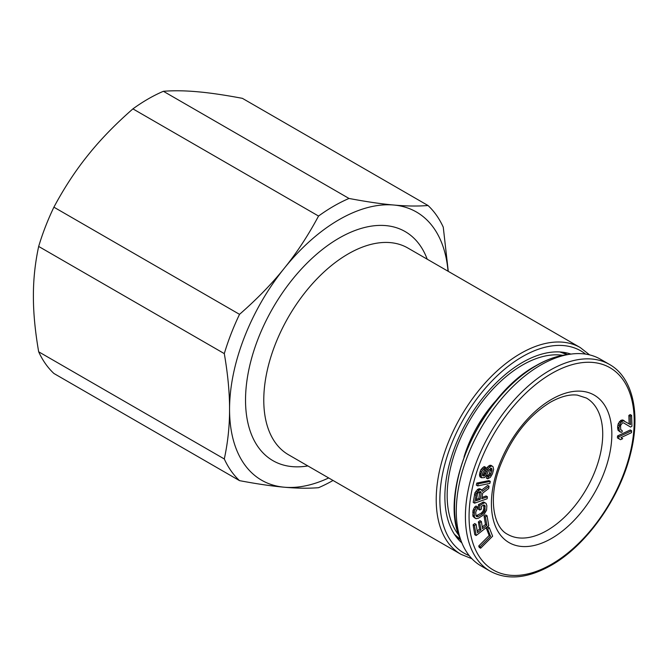 <?xml version="1.0" encoding="UTF-8"?>
<svg xmlns="http://www.w3.org/2000/svg" width="668" height="668" viewBox="0 0 668 668"><rect width="100%" height="100%" fill="white"/><g stroke="black" fill="none" stroke-linecap="round" stroke-linejoin="round"><path stroke-width="1" d="M458.858 535.235A106.446 61.456 -60 0 1 447.168 495.456A106.446 61.456 -60 0 1 486.154 396.792A106.446 61.456 -60 0 1 562.732 355.318M497.56 398.905A89.796 51.845 120 0 0 464.018 457.004M481.01 565.896A119.355 68.913 -60 0 1 461.705 542.483A119.355 68.913 -60 0 1 540.688 365.079A119.355 68.913 -60 0 1 570.43 354.165A119.355 68.913 -60 0 1 600.357 359.167L609.483 364.436A119.355 68.913 120 0 0 549.806 370.348A119.355 68.913 120 0 0 471.833 475.524A119.355 68.913 120 0 0 490.128 571.165L481.01 565.896M489.302 527.728L487.932 526.935L486.404 528.471L489.168 535.519L478.722 546.015L479.273 547.426L480.643 548.219L492.625 536.187L489.302 527.728L487.765 529.265L490.537 536.312L480.083 546.808L480.643 548.219M487.047 515.746L485.436 516.999L486.847 525.265L482.563 528.622L481.344 521.457L479.741 522.718L480.96 529.874L477.486 532.605L476.075 524.347L474.472 525.599L476.159 535.519L488.734 525.658L487.047 515.746L485.678 514.953L484.075 516.214L485.477 524.472L482.288 526.977M476.075 524.347L474.706 523.553L473.103 524.814L474.789 534.726L476.159 535.519M481.344 521.457L479.975 520.673L478.371 521.925L479.591 529.089L477.202 530.96M486.062 503.38L483.615 501.977L478.447 504.616L478.43 509.241L479.799 510.035L481.428 509.1L481.436 506.327L483.615 505.083L484.968 505.542L484.943 510.786L482.488 514.026L478.405 516.356L476.509 516.514L475.975 515.896L475.725 512.047L477.361 508.657L477.37 506.803L476.008 507.889L474.372 511.287L474.338 517.141L475.958 518.677L478.397 518.201L483.832 514.794L486.571 510.16L486.863 505.693L486.062 503.38L484.985 502.77L483.899 503.079L479.816 505.409L479.799 510.035M477.37 506.803L476.008 506.01L474.647 507.095L473.002 510.494L472.969 516.347L474.881 518.059M483.674 505.075L483.849 508.607L483.022 511.229L481.119 513.241L475.967 515.871L477.319 516.665M487.415 496.783L481.812 498.754L482.68 493.126L488.692 488.508L489.051 486.195L482.455 491.331L481.21 489.577L479.399 489.903L476.317 493.485L474.572 503.179L487.114 498.771L487.415 496.783L486.045 495.998L482.02 497.41M481.21 489.577L479.841 488.784L478.029 489.11L474.956 492.7L473.203 502.394L474.572 503.179M489.051 486.195L487.682 485.402L481.812 489.978M490.329 481.386L488.959 480.601L476.81 483.064L476.317 485.102L477.687 485.895L489.836 483.423L490.329 481.386L478.179 483.857L477.687 485.895M492.283 466.089L491.055 466.147L488.408 468.293L484.584 475.566L482.613 475.658L482.538 473.629L485.786 467.391L482.421 470.255L481.06 473.695L481.453 477.737L484.409 477.612L486.788 474.798L488.842 469.963L491.372 468.159L492.049 469.821L490.955 473.929L490.262 475.315L488.333 476.76L487.665 478.814L490.337 477.344L492.433 473.862L493.635 469.412L493.051 466.732L490.922 465.295L489.686 465.354L487.039 467.5L484.05 473.729L482.521 475.09M490.554 468.251L489.586 473.144L488.892 474.53L486.972 475.967L486.296 478.029L487.665 478.814M485.786 467.391L484.417 466.606L483.565 466.982L481.052 469.462L480.25 471.19L479.54 475.616L480.083 476.952L481.453 477.737M631.636 430.76L630.266 429.967L617.549 435.954L617.399 437.874L620.514 439.694L622.685 438.676L620.931 437.649L631.485 432.68L631.636 430.76L618.91 436.747L618.768 438.667L620.514 439.694M623.478 422.836L630.584 427.061L631.945 426.217L631.586 415.371L630.233 416.214L630.509 424.648L623.453 420.723L620.731 422.41L618.969 427.804L619.353 430.952L621.056 432.355L622.159 431.979L622.108 430.476L620.697 429.808L620.564 425.591L622.409 422.902L623.52 422.836L630.584 427.061M622.108 430.476L620.664 429.674M624.288 420.823L622.918 420.03L620.981 420.306L618.317 423.495L617.599 427.019L617.984 430.167L619.937 431.82M631.586 415.371L630.216 414.577L628.864 415.421L629.139 423.804M479.741 491.656L478.847 498.528L476.418 499.38M478.722 546.015L480.083 546.808M489.168 535.519L490.537 536.312M486.404 528.471L487.765 529.265M481.185 493.026L480.217 499.322L476.217 500.724L477.603 493.351L479.891 491.606L480.643 491.656L481.185 493.026L479.816 492.241M485.477 524.472L486.847 525.265M484.075 516.214L485.436 516.999M473.103 524.814L474.472 525.599M479.591 529.089L480.96 529.874M478.371 521.925L479.741 522.718M478.447 504.616L479.816 505.409M482.53 502.294L483.899 503.079M483.615 501.977L484.985 502.77M472.969 516.347L474.338 517.141M472.71 514.961L474.08 515.754M472.719 512.189L474.088 512.982M473.002 510.494L474.372 511.287M473.554 508.949L474.923 509.742M474.647 507.095L476.008 507.889M477.044 515.562L478.405 516.356M481.119 513.241L482.488 514.026M482.204 512.306L483.574 513.099M483.022 511.229L484.392 512.014M483.574 509.993L484.943 510.786M483.849 508.607L485.219 509.392M483.866 505.835L485.235 506.62M484.033 505.008L484.968 505.542M474.43 494.445L475.8 495.238M474.956 492.7L476.317 493.485M475.958 491.089L477.328 491.882M477.177 489.719L478.547 490.512M478.029 489.11L479.399 489.903M479.098 488.734L480.467 489.527M478.847 498.528L480.217 499.322M480.2 491.623L481.069 492.132M476.81 483.064L478.179 483.857M482.605 475.599L483.24 475.967M482.555 475.265L483.732 475.95M483.223 474.781L484.584 475.566M484.05 473.729L485.419 474.514M484.626 472.685L485.995 473.478M485.294 470.623L486.663 471.416M486.104 468.894L487.473 469.688M487.039 467.5L488.408 468.293M488.475 466.089L489.844 466.874M489.686 465.354L491.055 466.147M486.972 475.967L488.333 476.76M487.824 475.591L489.185 476.376M488.892 474.53L490.262 475.315M489.586 473.144L490.955 473.929M490.479 470.397L491.848 471.182M490.679 469.036L492.049 469.821M490.796 468.185L491.89 468.811M479.54 475.616L480.91 476.409M479.49 474.272L480.86 475.057M479.691 472.902L481.06 473.695M480.25 471.19L481.62 471.975M481.052 469.462L482.421 470.255M482.238 468.051L483.607 468.844M483.565 466.982L484.935 467.767M617.549 435.954L618.91 436.747M617.399 437.874L618.768 438.667M617.984 430.167L619.353 430.952M617.641 428.221L619.011 429.015M617.599 427.019L618.969 427.804M617.816 425.04L619.186 425.833M618.317 423.495L619.687 424.289M619.37 421.617L620.731 422.41M620.438 420.64L621.808 421.433M620.981 420.306L622.351 421.099M622.083 419.938L623.453 420.723M628.864 415.421L630.233 416.214M570.881 354.098A109.677 63.318 120 0 0 563.375 352.303A109.677 63.318 120 0 0 484.759 395.481A109.677 63.318 120 0 0 444.88 496.775A109.677 63.318 120 0 0 456.57 537.297A109.677 63.318 120 0 0 461.872 542.9M448.278 271.367L443.268 227.187A167.743 96.843 -60 0 0 428.029 205.519C417.625 206.328 406.219 206.161 393.794 205.026A154.834 89.395 120 0 0 339.052 219.697A154.834 89.395 120 0 0 284.301 268.235C271.993 283.658 257.063 299.03 239.528 314.344L53.899 207.172A167.743 96.843 -60 0 0 38.669 246.442C35.103 263.008 33.342 279.55 33.4 296.074C33.342 312.541 35.103 331.111 38.669 351.794A167.743 96.843 -60 0 0 53.899 373.47L239.528 480.643A167.743 96.843 -60 0 1 224.298 458.966L38.669 351.794M448.044 271.233A154.834 89.395 120 0 0 393.794 205.026C381.478 203.957 366.557 201.761 349.013 198.454L163.393 91.291A167.743 96.843 -60 0 0 148.154 98.947A167.743 96.843 -60 0 0 132.915 108.876C115.38 124.198 100.459 139.562 88.143 154.984C75.718 170.34 64.303 187.733 53.899 207.172M132.915 108.876L318.544 216.048A167.743 96.843 -60 0 1 333.783 206.12A167.743 96.843 -60 0 1 349.013 198.454M333.031 480.467A167.743 96.843 -60 0 1 318.544 487.698C308.14 488.508 296.726 488.35 284.301 487.214A154.834 89.395 120 0 0 328.689 477.954M428.029 205.519L242.4 98.346C224.865 95.04 209.944 92.844 197.628 91.775C185.203 90.639 173.789 90.472 163.393 91.291M38.669 246.442L224.298 353.614A167.743 96.843 -60 0 1 239.528 314.344M224.298 353.614C227.863 374.297 229.617 392.868 229.558 409.334C229.617 425.858 227.863 442.4 224.298 458.966M318.544 216.048C308.14 235.487 296.726 252.88 284.301 268.235A154.834 89.395 120 0 0 229.558 409.334A154.834 89.395 120 0 0 284.301 487.214C271.993 486.137 257.063 483.949 239.528 480.643M461.705 542.483L459.834 537.832A115.956 66.95 -60 0 1 536.571 365.479A115.956 66.95 -60 0 1 565.47 354.867L570.43 354.165M547.067 530.484A78.707 45.441 -60 0 1 507.713 534.383C493.401 527.511 487.807 497.936 500.24 465.738C511.713 436.939 528.396 415.78 550.298 402.278C560.611 396.516 569.645 394.137 577.403 395.13L586.42 398.053A78.707 45.441 -60 0 1 598.486 461.129A78.707 45.441 -60 0 1 547.067 530.484M551.634 538.383A85.162 49.165 -60 0 1 491.414 503.622A85.162 49.165 -60 0 1 551.634 399.322A85.162 49.165 -60 0 1 611.846 434.091A85.162 49.165 -60 0 1 551.634 538.383M551.634 564.201A116.775 67.418 -60 0 1 469.061 516.523A116.775 67.418 -60 0 1 551.634 373.512A116.775 67.418 -60 0 1 634.199 421.182A116.775 67.418 -60 0 1 551.634 564.201M454.524 534.442A107.022 61.79 120 0 0 460.603 539.736M469.212 555.617A116.775 67.418 -60 0 1 444.88 464.06A116.775 67.418 -60 0 1 522.434 356.654A116.775 67.418 -60 0 1 585.56 354.09M580.292 347.585L407.847 248.02A119.355 68.913 -60 0 0 348.17 253.932A119.355 68.913 -60 0 0 347.335 254.424A119.355 68.913 -60 0 0 270.039 359.651A119.355 68.913 -60 0 0 288.493 454.749L460.937 554.306A119.355 68.913 -60 0 1 442.642 458.665A119.355 68.913 -60 0 1 520.614 353.489A119.355 68.913 -60 0 1 580.292 347.585L589.593 354.875M307.864 465.93A132.256 76.361 -60 0 1 246.801 381.637A132.256 76.361 -60 0 1 338.117 238.676A132.256 76.361 -60 0 1 427.211 259.201M567.499 354.583A107.022 61.79 120 0 0 559.884 351.961M460.327 539.059L458.315 537.89M566.781 354.683L564.761 353.514M459.834 537.832C438.216 490.646 480.902 395.164 536.012 365.655C546.065 359.86 555.876 356.261 565.47 354.867M609.483 364.436C632.872 377.445 641.029 414.001 630.325 454.624C619.361 499.155 586.087 545.731 551.1 565.379C527.703 578.546 507.379 580.467 490.128 571.165M454.482 534.383L460.494 539.46M460.937 554.306L471.909 558.724M567.207 354.616L559.809 351.952"/></g></svg>
